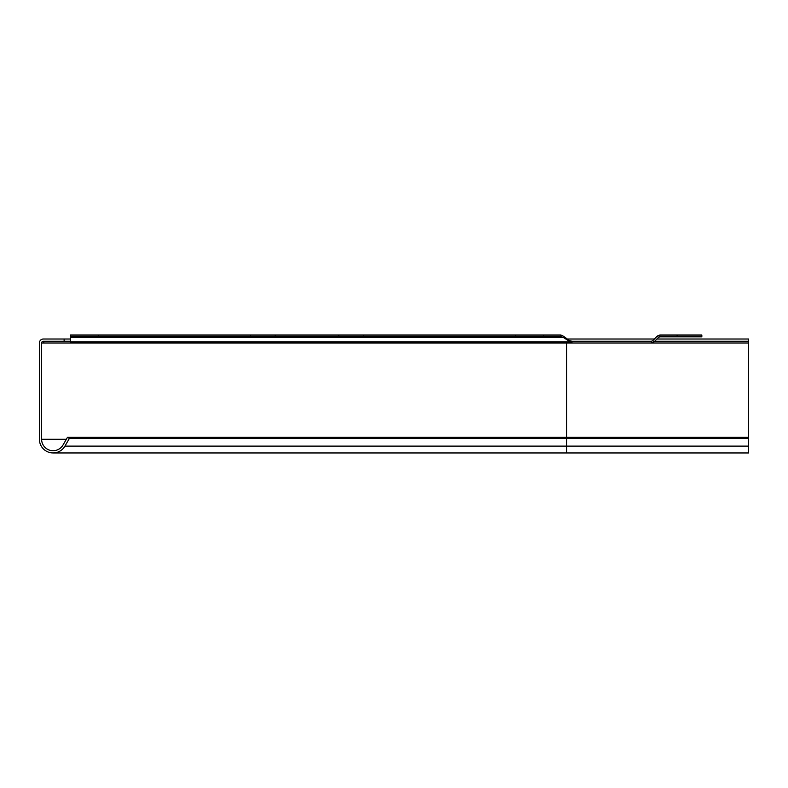 <?xml version="1.0" encoding="UTF-8"?>
<svg xmlns="http://www.w3.org/2000/svg" width="788" height="788" viewBox="0 0 788 788"><rect width="100%" height="100%" fill="white"/><g stroke="black" fill="none" stroke-linecap="round" stroke-linejoin="round"><path stroke-width="1.18" d="M658.581 337.333L653.951 341.962L652.7 340.712L657.33 336.082L658.581 337.333L659.822 336.811L659.822 335.048L657.33 336.082M70.309 339.017L64.133 339.017L64.133 341.234L70.309 341.234M654.68 341.234L748.6 341.234L748.6 342.997L651.449 342.997L651.449 341.234L571.96 341.234L571.96 342.997L563.193 337.333L560.977 336.811L560.977 335.048L563.193 336.082L563.193 337.333L70.309 337.333L70.309 342.997L651.449 342.997L653.951 341.962M43.813 341.234L43.813 342.997L70.309 342.997M651.449 341.234L652.7 340.712M677.099 336.811L677.099 335.048L701.832 335.048L701.832 336.811L659.822 336.811M677.099 335.048L659.822 335.048M563.193 336.082L569.744 340.712L569.744 341.962L70.309 341.962M571.96 341.234L569.744 340.712M70.309 336.811L98.569 336.811L98.569 335.048L70.309 335.048L70.309 337.333M98.569 336.811L560.977 336.811M98.569 335.048L250.486 335.048L250.486 336.811M250.486 335.048L275.209 335.048L275.209 336.811M275.209 335.048L338.801 335.048L338.801 336.811M338.801 335.048L363.534 335.048L363.534 336.811M363.534 335.048L515.441 335.048L515.441 336.811M515.441 335.048L543.7 335.048L543.7 336.811M543.7 335.048L560.977 335.048M64.133 341.234L43.37 341.234A1.763 1.763 0 0 0 41.606 342.997L41.606 439.261A11.485 11.485 0 0 0 63.03 445.003L67.453 437.36L69.364 438.463L64.941 446.106A13.691 13.691 0 0 1 39.4 439.261L39.4 342.997A3.97 3.97 0 0 1 43.37 339.017L64.133 339.017M571.96 342.997L566.661 342.997L566.661 437.36L67.453 437.36M748.6 342.997L748.6 437.36L566.661 437.36L566.661 438.463L69.364 438.463M748.6 437.36L748.6 452.952L53.091 452.952M566.661 452.952L566.661 438.463L748.6 438.463M656.887 339.017L748.6 339.017L748.6 341.234M567.35 339.017L654.385 339.017M66.35 439.261L41.606 439.261M43.813 342.997L41.606 342.997M748.6 446.106L64.941 446.106"/></g></svg>
